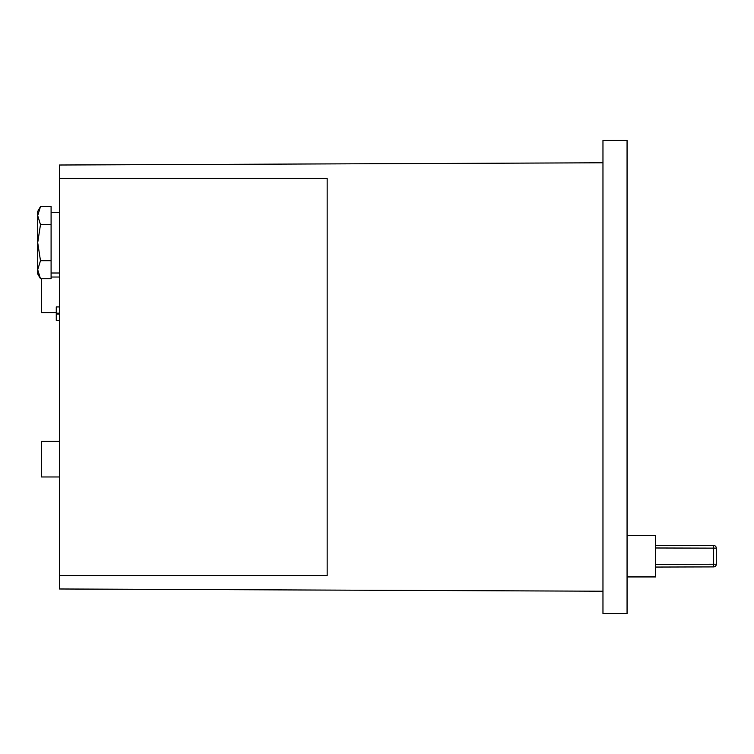 <?xml version="1.0" encoding="UTF-8"?>
<svg xmlns="http://www.w3.org/2000/svg" width="754" height="754" viewBox="0 0 754 754"><rect width="100%" height="100%" fill="white"/><g stroke="black" fill="none" stroke-linecap="round" stroke-linejoin="round"><path stroke-width="1.13" d="M655.622 545.312L713.633 545.462A2.677 2.677 0 0 1 716.3 548.139L716.3 564.228A2.677 2.677 0 0 1 713.633 566.904L655.622 567.055L713.633 566.904L713.633 548.139L655.622 547.988M716.3 548.139A2.677 2.677 0 0 0 713.633 545.462A2.677 2.677 0 0 1 716.3 548.139A2.677 2.677 0 0 0 713.633 545.462L713.633 548.139L716.3 548.139M40.49 224.635L37.7 242.665L40.49 260.705L37.7 269.725L37.7 273.909L40.49 278.744L51.093 278.744L51.093 206.596L40.49 206.596L37.7 215.616L40.49 224.635L51.093 224.635M40.49 206.596L37.7 211.431L37.7 269.725L40.49 278.744M51.093 273.014L59.387 273.014M627.064 140.47L627.064 613.53L602.964 613.53L602.964 140.47L627.064 140.47M602.964 591.221L59.387 588.987L59.387 165.013L602.964 162.779M327.161 575.594L59.387 575.594L327.161 575.594L327.161 178.406L59.387 178.406L327.161 178.406M627.064 535.434L655.622 535.434L655.622 576.933L627.064 576.933M40.49 260.705L51.093 260.705M51.093 277.029L59.387 277.029M41.536 278.744L41.536 312.731L56.267 312.731M59.387 441.269L41.536 441.269L41.536 476.971L59.387 476.971M59.387 306.935L56.267 306.935L56.267 320.318L59.387 320.318M655.622 564.378L716.3 564.228M56.267 314.079L59.387 314.079M56.267 313.183L59.387 313.183M51.093 212.317L59.387 212.317"/></g></svg>
